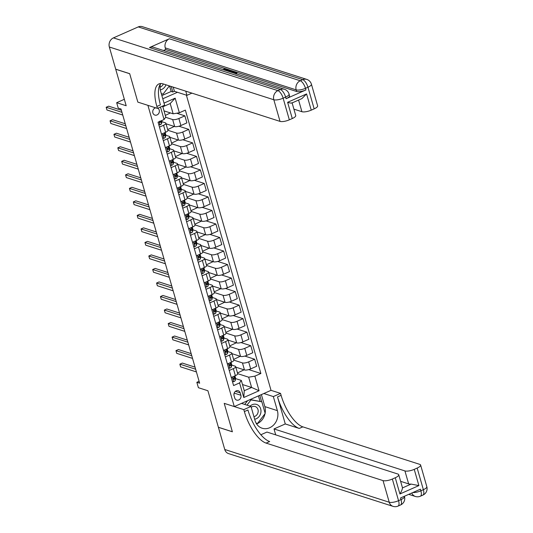 <?xml version="1.0" encoding="UTF-8"?>
<svg xmlns="http://www.w3.org/2000/svg" width="533" height="533" viewBox="0 0 533 533"><rect width="100%" height="100%" fill="white"/><g stroke="black" fill="none" stroke-linecap="round" stroke-linejoin="round"><path stroke-width="0.8" d="M155.669 107.833A3.778 3.278 107.8 0 0 152.878 112.896A3.778 3.278 107.8 0 0 154.896 115.095A3.778 3.278 107.8 0 0 158.348 113.982A3.778 3.278 107.8 0 0 159.227 110.091A3.778 3.278 107.8 0 0 157.861 108.199M124.336 99.298L116.674 102.689L126.181 105.741L115.714 69.237L129.699 73.721L137.84 102.116L147.914 105.341L234.293 406.579L271.024 390.336L186.383 95.147M224.753 449.486L389.237 502.239A7.089 6.149 107.8 0 0 393.028 506.35L228.544 453.603A7.089 6.149 -72.2 0 1 224.753 449.486L218.39 427.313L232.381 431.797L224.22 403.354L232.361 431.743L218.377 427.259L207.91 390.756L198.396 387.704L196.844 382.294L199.642 383.194L121.018 108.998L118.219 108.099L116.674 102.689M240.889 395.253L240.203 392.874A3.664 3.178 107.8 0 0 238.244 390.749A3.664 3.178 107.8 0 0 234.906 391.828A3.664 3.178 107.8 0 0 234.054 395.599L234.733 397.978A3.664 3.178 107.8 0 0 236.692 400.103A3.664 3.178 107.8 0 0 240.03 399.024A3.664 3.178 107.8 0 0 240.889 395.253L234.16 393.094M162.778 98.772L177.449 92.282M254.874 376.151L259.065 390.749L243.774 397.511L239.584 382.914L241.322 380.435L244.267 390.716L251.616 387.464L248.664 377.191L254.874 376.151L260.884 373.493L185.357 110.111L179.355 112.769L173.145 113.809L170.194 103.535L162.851 106.78L165.796 117.06L164.064 119.532L160.48 107.04M164.064 119.532L158.054 122.184L233.581 385.566L239.584 382.914M164.017 103.096L175.164 98.165L179.355 112.769M241.489 403.401L251.003 406.446L243.801 409.63L224.22 403.354L234.293 406.579M199.102 381.302L196.844 382.294M242.495 384.54L251.616 387.464L259.065 390.749M241.322 380.435L235.606 378.603M159.46 127.087L163.571 125.268A4.724 1.432 -16 0 0 165.876 123.25A4.724 1.432 -16 0 0 165.31 122.79L161.939 121.711A9.034 2.745 -16 0 0 161.925 121.284L161.719 120.565M163.338 140.605L167.449 138.787A4.724 1.432 -16 0 0 169.754 136.768A4.724 1.432 -16 0 0 169.188 136.315L165.816 135.235A9.034 2.745 -16 0 0 165.803 134.802L165.217 132.75A9.034 2.745 -16 0 0 165.103 132.51M167.215 154.124L171.326 152.305A4.724 1.432 -16 0 0 173.631 150.286A4.724 1.432 -16 0 0 173.058 149.833L169.694 148.754M171.093 167.648L175.204 165.83A4.724 1.432 -16 0 0 177.509 163.811A4.724 1.432 -16 0 0 176.936 163.358L173.571 162.272A9.034 2.745 -16 0 0 173.558 161.845L172.965 159.787A9.034 2.745 -16 0 0 172.859 159.554M174.971 181.167L179.081 179.348A4.724 1.432 -16 0 0 181.387 177.329A4.724 1.432 -16 0 0 180.814 176.876L177.449 175.797A9.034 2.745 -16 0 0 177.436 175.364L176.843 173.312A9.034 2.745 -16 0 0 176.736 173.072M178.848 194.692L182.959 192.873A4.724 1.432 -16 0 0 185.264 190.847A4.724 1.432 -16 0 0 184.691 190.394L181.327 189.315A9.034 2.745 -16 0 0 181.313 188.882L180.72 186.83A9.034 2.745 -16 0 0 180.614 186.597M182.726 208.21L186.836 206.391A4.724 1.432 -16 0 0 189.142 204.372A4.724 1.432 -16 0 0 188.569 203.919L185.204 202.84A9.034 2.745 -16 0 0 185.191 202.407L184.598 200.348A9.034 2.745 -16 0 0 184.491 200.115M186.603 221.728L190.714 219.909A4.724 1.432 -16 0 0 193.019 217.89A4.724 1.432 -16 0 0 192.446 217.437L189.082 216.358A9.034 2.745 -16 0 0 189.068 215.925L188.475 213.873A9.034 2.745 -16 0 0 188.369 213.633M190.474 235.253L194.592 233.434A4.724 1.432 -16 0 0 196.89 231.409A4.724 1.432 -16 0 0 196.324 230.956L192.959 229.876A9.034 2.745 -16 0 0 192.939 229.443L192.353 227.391A9.034 2.745 -16 0 0 192.246 227.158M194.352 248.771L198.469 246.952A4.724 1.432 -16 0 0 200.768 244.933A4.724 1.432 -16 0 0 200.201 244.48L196.83 243.401A9.034 2.745 -16 0 0 196.817 242.968L196.231 240.909A9.034 2.745 -16 0 0 196.124 240.676M198.229 262.289L202.347 260.47A4.724 1.432 -16 0 0 204.645 258.452A4.724 1.432 -16 0 0 204.079 257.999L200.708 256.919A9.034 2.745 -16 0 0 200.694 256.486L200.108 254.434A9.034 2.745 -16 0 0 200.002 254.194M202.107 275.814L206.218 273.995A4.724 1.432 -16 0 0 208.523 271.97A4.724 1.432 -16 0 0 207.957 271.517L204.585 270.438A9.034 2.745 -16 0 0 204.572 270.011L203.986 267.952A9.034 2.745 -16 0 0 203.873 267.719M205.985 289.332L210.095 287.514A4.724 1.432 -16 0 0 212.401 285.495A4.724 1.432 -16 0 0 211.834 285.042L208.463 283.962A9.034 2.745 -16 0 0 208.45 283.529L207.863 281.471A9.034 2.745 -16 0 0 207.75 281.237M209.862 302.851L213.973 301.032A4.724 1.432 -16 0 0 216.278 299.013A4.724 1.432 -16 0 0 215.705 298.56L212.341 297.481A9.034 2.745 -16 0 0 212.327 297.048L211.741 294.996A9.034 2.745 -16 0 0 211.628 294.756M213.74 316.375L217.85 314.557A4.724 1.432 -16 0 0 220.156 312.538A4.724 1.432 -16 0 0 219.583 312.078L216.218 310.999A9.034 2.745 -16 0 0 216.205 310.572L215.612 308.514A9.034 2.745 -16 0 0 215.505 308.281M217.617 329.894L221.728 328.075A4.724 1.432 -16 0 0 224.033 326.056A4.724 1.432 -16 0 0 223.46 325.603L220.096 324.524A9.034 2.745 -16 0 0 220.082 324.091L219.489 322.032A9.034 2.745 -16 0 0 219.383 321.799M221.495 343.412L225.606 341.593A4.724 1.432 -16 0 0 227.911 339.574A4.724 1.432 -16 0 0 227.338 339.121L223.973 338.042A9.034 2.745 -16 0 0 223.96 337.609L223.367 335.557A9.034 2.745 -16 0 0 223.26 335.317M225.372 356.937L229.483 355.118A4.724 1.432 -16 0 0 231.788 353.099A4.724 1.432 -16 0 0 231.215 352.639L227.851 351.56M229.243 370.455L233.361 368.636A4.724 1.432 -16 0 0 235.666 366.617A4.724 1.432 -16 0 0 235.093 366.164L231.728 365.085A9.034 2.745 -16 0 0 231.715 364.652L231.122 362.6A9.034 2.745 -16 0 0 231.016 362.36M237.685 373.666L248.664 377.191M235.826 367.177L244.454 369.942A4.724 1.432 -16 0 0 250.663 368.909L256.673 366.251L254.654 359.222L244.847 356.077M233.807 360.148L242.442 362.913A4.724 1.432 -16 0 0 248.651 361.874L254.654 359.222M231.948 353.659L240.576 356.424A4.724 1.432 -16 0 0 246.786 355.384L252.795 352.733L250.776 345.697L240.969 342.552M223.507 350.447L227.624 348.629A4.724 1.432 -16 0 0 229.923 346.603L238.564 349.395A4.724 1.432 -16 0 0 244.774 348.355L250.776 345.697M228.071 340.134L236.699 342.906A4.724 1.432 -16 0 0 242.908 341.866L248.918 339.208L246.899 332.179L237.098 329.034M219.629 336.923L223.747 335.104A4.724 1.432 -16 0 0 226.045 333.085L234.687 335.87A4.724 1.432 -16 0 0 240.896 334.837L246.899 332.179M224.193 326.616L232.828 329.381A4.724 1.432 -16 0 0 239.031 328.348L245.04 325.69L243.021 318.661L233.221 315.516M222.174 319.587L230.809 322.352A4.724 1.432 -16 0 0 237.018 321.312L243.021 318.661M220.316 313.098L228.95 315.862A4.724 1.432 -16 0 0 235.16 314.823L241.163 312.171L239.15 305.136L229.343 301.991M218.297 306.062L226.931 308.834A4.724 1.432 -16 0 0 233.141 307.794L239.15 305.136M216.438 299.573L225.073 302.344A4.724 1.432 -16 0 0 231.282 301.305L237.285 298.647L235.273 291.618L225.466 288.473M214.419 292.544L223.054 295.309A4.724 1.432 -16 0 0 229.263 294.276L235.273 291.618M212.56 286.054L221.195 288.819A4.724 1.432 -16 0 0 227.404 287.78L233.407 285.128L231.395 278.099L221.588 274.955M210.542 279.026L219.176 281.79A4.724 1.432 -16 0 0 225.386 280.751L231.395 278.099M208.683 272.53L217.317 275.301A4.724 1.432 -16 0 0 223.527 274.262L229.53 271.603L227.518 264.575L217.711 261.43M206.671 265.501L215.299 268.272A4.724 1.432 -16 0 0 221.508 267.233L227.518 264.575M204.805 259.011L213.44 261.783A4.724 1.432 -16 0 0 219.649 260.744L225.659 258.085L223.64 251.056L213.833 247.912M202.793 251.982L211.421 254.747A4.724 1.432 -16 0 0 217.631 253.715L223.64 251.056M200.928 245.493L209.562 248.258A4.724 1.432 -16 0 0 215.772 247.219L221.781 244.567L219.763 237.538L209.955 234.393M192.493 242.282L196.604 240.463A4.724 1.432 -16 0 0 198.909 238.444L207.55 241.229A4.724 1.432 -16 0 0 213.753 240.19L219.763 237.538M197.057 231.968L205.685 234.74A4.724 1.432 -16 0 0 211.894 233.701L217.904 231.042L215.885 224.013L206.078 220.869M188.615 228.757L192.726 226.945A4.724 1.432 -16 0 0 195.031 224.919L203.673 227.711A4.724 1.432 -16 0 0 209.882 226.672L215.885 224.013M193.179 218.45L201.807 221.222A4.724 1.432 -16 0 0 208.017 220.182L214.026 217.524L212.007 210.495L202.2 207.35M191.16 211.421L199.795 214.186A4.724 1.432 -16 0 0 206.005 213.147L212.007 210.495M189.302 204.932L197.93 207.697A4.724 1.432 -16 0 0 204.139 206.657L210.149 204.006L208.13 196.97L198.323 193.825M187.283 197.896L195.917 200.668A4.724 1.432 -16 0 0 202.127 199.628L208.13 196.97M185.424 191.407L194.052 194.179A4.724 1.432 -16 0 0 200.261 193.139L206.271 190.481L204.252 183.452L194.452 180.307M183.405 184.378L192.04 187.15A4.724 1.432 -16 0 0 198.249 186.11L204.252 183.452M181.546 177.889L190.181 180.66A4.724 1.432 -16 0 0 196.391 179.621L202.393 176.963L200.375 169.934L190.574 166.789M179.528 170.86L188.162 173.625A4.724 1.432 -16 0 0 194.372 172.585L200.375 169.934M177.669 164.371L186.303 167.135A4.724 1.432 -16 0 0 192.513 166.096L198.516 163.444L196.504 156.409L186.697 153.264M169.234 161.159L173.345 159.34A4.724 1.432 -16 0 0 175.65 157.322L184.285 160.107A4.724 1.432 -16 0 0 190.494 159.067L196.504 156.409M173.791 150.846L182.426 153.617A4.724 1.432 -16 0 0 188.635 152.578L194.638 149.92L192.626 142.891L182.819 139.746M165.357 147.634L169.467 145.815A4.724 1.432 -16 0 0 171.773 143.797L180.407 146.588A4.724 1.432 -16 0 0 186.617 145.549L192.626 142.891M169.914 137.327L178.548 140.099A4.724 1.432 -16 0 0 184.758 139.06L190.761 136.401L188.749 129.372L178.941 126.228M161.479 134.116L165.59 132.297A4.724 1.432 -16 0 0 167.895 130.279L176.53 133.063A4.724 1.432 -16 0 0 182.739 132.024L188.749 129.372M166.036 123.809L174.671 126.574A4.724 1.432 -16 0 0 180.88 125.535L186.883 122.883L184.871 115.848L176.663 113.216M165.63 117.293L172.652 119.545A4.724 1.432 -16 0 0 178.861 118.506L184.871 115.848M164.024 110.884L173.145 113.809M231.262 377.484L235.373 375.665A4.724 1.432 -16 0 0 237.678 373.646L235.666 366.617M260.884 373.493L248.724 369.596M244.081 369.822L237.478 372.96M227.384 363.966L231.495 362.147A4.724 1.432 -16 0 0 233.8 360.128L231.788 353.099M240.203 356.304L233.607 359.435M236.326 342.786L229.73 345.917M232.448 329.261L225.852 332.399M228.57 315.743L221.975 318.874M215.752 323.404L219.869 321.586A4.724 1.432 -16 0 0 222.168 319.567L220.156 312.538M224.693 302.224L218.097 305.356M211.881 309.886L215.992 308.067A4.724 1.432 -16 0 0 218.297 306.042L216.278 299.013M220.815 288.699L214.219 291.837M208.003 296.361L212.114 294.542A4.724 1.432 -16 0 0 214.419 292.524L212.401 285.495M216.938 275.181L210.342 278.313M204.126 282.843L208.236 281.024A4.724 1.432 -16 0 0 210.542 279.006L208.523 271.97M213.06 261.656L206.464 264.794M200.248 269.325L204.359 267.506A4.724 1.432 -16 0 0 206.664 265.481L204.645 258.452M209.183 248.138L202.587 251.276M196.371 255.8L200.481 253.981A4.724 1.432 -16 0 0 202.787 251.962L200.768 244.933M205.312 234.62L198.709 237.751M201.434 221.095L194.831 224.233M197.556 207.577L190.961 210.708M184.738 215.239L188.855 213.42A4.724 1.432 -16 0 0 191.154 211.401L189.142 204.372M193.679 194.059L187.083 197.19M180.86 201.721L184.978 199.902A4.724 1.432 -16 0 0 187.276 197.883L185.264 190.847M189.801 180.534L183.205 183.672M176.983 188.196L181.1 186.377A4.724 1.432 -16 0 0 183.399 184.358L181.387 177.329M185.924 167.016L179.328 170.147M173.105 174.677L177.222 172.859A4.724 1.432 -16 0 0 179.521 170.84L177.509 163.811M182.046 153.497L175.45 156.629M178.169 139.972L171.573 143.111M174.291 126.454L167.695 129.586M170.413 112.936L165.323 115.401M244.267 390.716L243.774 397.511M162.112 106.32L162.851 106.78M175.164 98.165L170.194 103.535M233.934 395.013A3.664 3.178 107.8 0 0 234.014 393.594M232.435 381.568L233.747 381.681A3.131 0.953 -16 0 0 235.226 380.515L235.599 378.61A9.034 2.745 -16 0 0 235.586 378.17L235 376.118A9.034 2.745 -16 0 0 234.893 375.885M234.48 376.065L234.267 377.164A3.131 0.953 164 0 1 233.461 377.977L233.834 379.276A3.131 0.953 -16 0 0 234.64 378.463L235.013 376.551A9.034 2.745 -16 0 0 235 376.118M195.038 367.137L182.319 363.06L179.841 364.159L195.638 369.222M179.841 364.159L180.614 366.864L196.417 371.927M233.294 378.124L233.161 378.81A1.592 0.486 164 0 1 233.114 378.91M228.557 368.043L229.87 368.163A3.131 0.953 -16 0 0 231.349 366.997L231.722 365.085L231.135 363.033A9.034 2.745 -16 0 0 231.122 362.6M191.16 353.619L178.442 349.541L175.963 350.641L191.76 355.704M175.963 350.641L176.736 353.339L192.54 358.409M230.602 362.54L230.389 363.646A3.131 0.953 164 0 1 229.583 364.459L229.956 365.758A3.131 0.953 -16 0 0 230.762 364.945L231.135 363.033M229.417 364.599L229.283 365.292A1.592 0.486 164 0 1 229.237 365.391M224.679 354.525L225.992 354.645A3.131 0.953 -16 0 0 227.471 353.479L227.851 351.567A9.034 2.745 -16 0 0 227.838 351.134L227.245 349.075A9.034 2.745 -16 0 0 227.138 348.842M226.725 349.022L226.512 350.121A3.131 0.953 164 0 1 225.706 350.941L226.079 352.233A3.131 0.953 -16 0 0 226.885 351.42L227.258 349.508A9.034 2.745 -16 0 0 227.245 349.075M187.29 340.101L174.564 336.017L172.086 337.116L187.882 342.186M172.086 337.116L172.859 339.821L188.662 344.891M225.539 351.08L225.406 351.773A1.592 0.486 164 0 1 225.359 351.873M220.802 341.007L222.114 341.12A3.131 0.953 -16 0 0 223.594 339.954L223.973 338.049L223.38 335.99A9.034 2.745 -16 0 0 223.367 335.557M183.412 326.576L170.693 322.498L168.208 323.598L184.005 328.661M168.208 323.598L168.981 326.303L184.784 331.366M222.854 335.504L222.634 336.603A3.131 0.953 164 0 1 221.828 337.416L222.201 338.715A3.131 0.953 -16 0 0 223.007 337.902L223.38 335.99M221.661 337.562L221.528 338.248A1.592 0.486 164 0 1 221.481 338.348M216.924 327.482L218.237 327.602A3.131 0.953 -16 0 0 219.716 326.436L220.096 324.524L219.503 322.472A9.034 2.745 -16 0 0 219.489 322.032M179.534 313.058L166.816 308.98L164.331 310.079L180.134 315.143M164.331 310.079L165.103 312.778L180.907 317.848M218.976 321.979L218.757 323.085A3.131 0.953 164 0 1 217.95 323.897L218.323 325.197A3.131 0.953 -16 0 0 219.13 324.377L219.503 322.472M217.784 324.037L217.651 324.73A1.592 0.486 164 0 1 217.611 324.83M254.667 419.238A7.675 6.662 107.8 0 0 260.604 413.661A7.675 6.662 107.8 0 0 258.811 405.746A7.675 6.662 107.8 0 0 250.077 406.153M253.928 416.646A5.257 4.557 107.8 0 0 257.939 412.809A5.257 4.557 107.8 0 0 256.699 407.419A5.257 4.557 107.8 0 0 255.174 406.512A5.257 4.557 107.8 0 0 251.236 407.265M250.144 399.57L261.836 401.789L265.187 413.468L257.579 423.409L256.14 423.182M244.74 404.44L247.605 400.696M249.824 399.717L261.836 401.789M246.972 405.16L250.883 400.056M169.367 85.9L163.138 94.048L161.339 93.761M160.286 89.864A7.675 6.662 107.8 0 0 165.983 84.814M160.06 87.139A5.257 4.557 107.8 0 0 163.318 83.961M426.826 486.676A7.089 7.089 0 0 1 422.876 495.11A7.089 2.792 -113.9 0 0 423.369 489.7L417.166 468.067A7.089 2.152 -16 0 0 420.617 465.043L426.826 486.676A7.089 2.152 164 0 1 423.369 489.7L420.883 490.8L420.424 489.181L400.563 497.962L401.029 499.581L398.551 500.68A7.089 2.152 164 0 1 389.237 502.239L383.034 480.606A7.089 2.152 -16 0 0 392.348 479.047L398.551 500.68A7.089 2.792 66.1 0 1 398.058 506.084A7.089 7.089 0 0 1 393.028 506.35M251.003 406.446L255.034 420.51A13.285 11.526 107.8 0 0 262.143 428.226A13.285 11.526 107.8 0 0 274.262 424.315A13.285 11.526 107.8 0 0 277.373 410.63L273.336 396.572L280.538 393.387L281.098 395.333A29.528 11.633 -113.9 0 0 302.837 426.86L419.764 464.363A7.089 2.152 -16 0 1 420.617 465.043M243.801 409.63L244.361 411.576A29.528 11.633 -113.9 0 0 266.1 443.103L383.034 480.606M398.731 474.723L402.448 487.702A7.089 2.152 164 0 1 402.475 487.908L411.123 484.091L418.891 485.59L399.923 493.978L395.273 477.748A7.089 2.152 -16 0 0 398.731 474.723A7.089 2.152 -16 0 0 397.871 474.037L266.96 432.056L260.844 434.761M275.708 434.861L274.009 428.938L404.92 470.925A7.089 2.152 -16 0 0 414.234 469.366L418.891 485.59M285.275 423.955L277.52 396.912A29.528 11.633 -113.9 0 0 299.26 428.439L285.275 423.955L274.009 428.938M395.273 477.748L392.348 479.047M263.828 393.521L273.336 396.572M271.024 390.336L280.538 393.387M417.166 468.067L414.234 469.366M411.123 484.091A7.089 2.152 164 0 1 408.644 483.904L404.92 470.925M400.623 481.332L408.644 483.904M244.361 411.576L247.932 409.997A29.528 11.633 -113.9 0 0 269.678 441.524L266.1 443.103M399.923 493.978C401.496 491.353 402.348 489.327 402.475 487.908M261.39 394.6L264.841 406.612A13.285 11.526 -72.2 0 1 265.114 413.215M265.021 413.681A13.285 11.526 -72.2 0 1 256.606 423.948M261.65 401.729L259.804 395.299M256.306 423.475L257.306 423.369M256.213 423.309L257.126 423.602M259.971 401.189L258.452 395.899M236.512 72.921L236.072 74.1M235.206 73.141L234.413 73.241M229.836 71.768L232.588 70.936L233.374 71.975L232.428 72.595L236.266 72.055L236.899 73.201M226.638 70.336L224.759 70.143M286.088 98.725L285.621 97.099A7.089 2.152 -16 0 0 289.073 94.075L289.539 95.693A7.089 2.152 164 0 1 286.088 98.725L305.942 89.944A7.089 2.152 164 0 1 296.628 91.503L296.161 89.877L165.25 47.897A7.089 6.149 -72.2 0 1 169.341 38.769L149.487 47.55A7.089 6.149 -72.2 0 1 153.511 47.29L284.429 89.278A7.089 6.149 107.8 0 0 280.405 89.537L149.487 47.55M163.498 50.495L165.71 49.516L225.226 68.604M227.638 69.377L228.324 69.596M229.903 70.103L232.541 70.949M231.375 72.261L233.121 71.109L235.686 71.955M236.605 72.255L296.628 91.503M226.105 70.576L228.357 69.576L230.016 70.176L230.049 71.702M129.686 73.667L137.84 102.116L157.422 108.392L156.869 106.447A29.528 11.633 66.1 0 1 158.914 83.928A29.528 11.633 66.1 0 1 163.098 83.888L280.032 121.391L273.822 99.758L109.338 47.011L115.701 69.183L129.686 73.667M160.406 84.087A13.285 11.526 107.8 0 0 160.593 91.15L164.624 105.208L157.422 108.392M173.232 87.139L174.431 91.316L186.963 95.334L185.764 91.156M186.963 95.334L191.927 93.135M292.031 102.736C291.651 103.289 290.185 103.149 287.62 102.309L306.582 93.928L311.232 110.151L314.164 108.859L307.961 87.225L305.476 88.318L305.942 89.944M311.232 110.151A7.089 2.152 164 0 1 301.918 111.71L298.58 100.057M293.896 109.138L301.918 111.71M169.341 38.769L300.259 80.756L302.744 79.657A7.089 2.792 -113.9 0 1 307.961 87.225A7.089 2.152 -16 0 0 311.412 84.194L317.615 105.827A7.089 2.152 164 0 1 314.164 108.859M109.338 47.011A7.089 6.149 -72.2 0 1 113.436 37.883L138.254 26.91A7.089 6.149 -72.2 0 1 142.284 26.65L306.768 79.397A7.089 6.149 107.8 0 0 302.744 79.657L138.254 26.91M174.431 91.316L172.839 92.016L171.26 86.506M161.865 95.587L171.16 91.476L172.839 92.016M292.117 102.916L295.728 115.508A7.089 2.152 164 0 1 292.271 118.539L287.62 102.309M113.436 37.883L277.92 90.63L280.405 89.537A7.089 2.792 -113.9 0 1 285.621 97.099L283.136 98.199L289.339 119.832L292.271 118.539M289.339 119.832A7.089 2.152 164 0 1 280.032 121.391M165.71 49.516L165.25 47.897M156.869 106.447L160.44 104.868A29.528 11.633 66.1 0 1 160.866 83.521M306.582 93.928L301.891 98.598L291.817 103.049M171.16 91.476L169.581 85.973M223.007 69.583L225.259 68.584L227.624 69.343L226.938 69.65L225.046 69.043L225.292 69.91M225.046 69.043L223.48 69.73M226.938 69.65L227.085 70.143M227.624 69.343L227.771 69.843M230.016 70.176L228.837 71.449M228.364 71.295L229.263 70.503L228.144 70.036L226.578 70.729M228.144 70.036L228.391 70.902L227.858 71.136M228.824 70.256L229.01 70.896M228.817 71.036L228.391 70.902M230.929 72.122L232.168 71.322L230.283 71.915M230.842 71.735L230.949 72.108M236.266 72.055L235.826 73.234L235.173 73.168L235.553 72.355L235.679 72.794M235.799 72.535L232.901 72.755M235.173 73.168L235.273 73.514M235.826 73.234L235.972 73.741M213.047 313.964L214.359 314.077A3.131 0.953 -16 0 0 215.845 312.918L216.218 311.005L215.625 308.947A9.034 2.745 -16 0 0 215.612 308.514M175.657 299.539L162.938 295.455L160.453 296.555L176.256 301.625M160.453 296.555L161.233 299.26L177.029 304.33M215.099 308.46L214.879 309.56A3.131 0.953 164 0 1 214.073 310.373L214.446 311.672A3.131 0.953 -16 0 0 215.252 310.859L215.625 308.947M213.913 310.519L213.773 311.212A1.592 0.486 164 0 1 213.733 311.312M209.169 300.445L210.482 300.559A3.131 0.953 -16 0 0 211.967 299.393L212.341 297.487L211.754 295.429A9.034 2.745 -16 0 0 211.741 294.996M171.779 286.014L159.061 281.937L156.575 283.036L172.379 288.1M156.575 283.036L157.355 285.741L173.152 290.805M211.221 294.942L211.001 296.042A3.131 0.953 164 0 1 210.195 296.854L210.568 298.154A3.131 0.953 -16 0 0 211.374 297.341L211.754 295.429M210.035 297.001L209.895 297.687A1.592 0.486 164 0 1 209.855 297.787M205.292 286.921L206.604 287.04A3.131 0.953 -16 0 0 208.09 285.875L208.463 283.962L207.877 281.91A9.034 2.745 -16 0 0 207.863 281.471M167.902 272.496L155.183 268.419L152.698 269.511L168.501 274.582M152.698 269.511L153.477 272.216L169.274 277.287M207.344 281.417L207.124 282.523A3.131 0.953 164 0 1 206.324 283.336L206.691 284.635A3.131 0.953 -16 0 0 207.497 283.816L207.877 281.91M206.158 283.476L206.018 284.169A1.592 0.486 164 0 1 205.978 284.269M201.414 273.402L202.733 273.516A3.131 0.953 -16 0 0 204.212 272.356L204.585 270.444L203.999 268.385A9.034 2.745 -16 0 0 203.986 267.952M164.024 258.978L151.305 254.894L148.82 255.993L164.624 261.063M148.82 255.993L149.6 258.698L165.397 263.762M203.466 267.899L203.246 268.998A3.131 0.953 164 0 1 202.447 269.811L202.813 271.11A3.131 0.953 -16 0 0 203.619 270.298L203.999 268.385M202.28 269.958L202.14 270.644A1.592 0.486 164 0 1 202.1 270.751M197.543 259.884L198.856 259.997A3.131 0.953 -16 0 0 200.335 258.831L200.708 256.919L200.122 254.867A9.034 2.745 -16 0 0 200.108 254.434M160.147 245.453L147.428 241.376L144.949 242.475L160.746 247.539M144.949 242.475L145.722 245.18L161.519 250.244M199.589 254.381L199.375 255.48A3.131 0.953 164 0 1 198.569 256.293L198.942 257.592A3.131 0.953 -16 0 0 199.742 256.779L200.122 254.867M198.403 256.44L198.269 257.126A1.592 0.486 164 0 1 198.223 257.226M193.666 246.359L194.978 246.479A3.131 0.953 -16 0 0 196.457 245.313L196.83 243.401L196.244 241.349A9.034 2.745 -16 0 0 196.231 240.909M156.269 231.935L143.55 227.858L141.072 228.95L156.869 234.02M141.072 228.95L141.845 231.655L157.641 236.725M195.711 240.856L195.498 241.962A3.131 0.953 164 0 1 194.692 242.775L195.065 244.074A3.131 0.953 -16 0 0 195.871 243.255L196.244 241.349M194.525 242.915L194.392 243.608A1.592 0.486 164 0 1 194.345 243.708M189.788 232.841L191.1 232.954A3.131 0.953 -16 0 0 192.58 231.788L192.953 229.883L192.366 227.824A9.034 2.745 -16 0 0 192.353 227.391M152.391 218.417L139.673 214.333L137.194 215.432L152.991 220.502M137.194 215.432L137.967 218.137L153.77 223.2M191.833 227.338L191.62 228.437A3.131 0.953 164 0 1 190.814 229.25L191.187 230.549A3.131 0.953 -16 0 0 191.993 229.736L192.366 227.824M190.647 229.397L190.514 230.083A1.592 0.486 164 0 1 190.468 230.189M185.91 219.323L187.223 219.436A3.131 0.953 -16 0 0 188.702 218.27L189.082 216.358L188.489 214.306A9.034 2.745 -16 0 0 188.475 213.873M148.52 204.892L135.795 200.814L133.317 201.914L149.113 206.977M133.317 201.914L134.089 204.619L149.893 209.682M187.956 213.813L187.743 214.919A3.131 0.953 164 0 1 186.936 215.732L187.31 217.031A3.131 0.953 -16 0 0 188.116 216.218L188.489 214.306M186.77 215.878L186.637 216.565A1.592 0.486 164 0 1 186.59 216.665M182.033 205.798L183.345 205.918A3.131 0.953 -16 0 0 184.824 204.752L185.204 202.84L184.611 200.788A9.034 2.745 -16 0 0 184.598 200.348M144.643 191.374L131.917 187.296L129.439 188.389L145.236 193.459M129.439 188.389L130.212 191.094L146.015 196.164M184.078 200.295L183.865 201.394A3.131 0.953 164 0 1 183.059 202.214L183.432 203.506A3.131 0.953 -16 0 0 184.238 202.693L184.611 200.788M182.892 202.353L182.759 203.046A1.592 0.486 164 0 1 182.712 203.146M178.155 192.28L179.468 192.393A3.131 0.953 -16 0 0 180.947 191.227L181.327 189.322L180.734 187.263A9.034 2.745 -16 0 0 180.72 186.83M140.765 177.855L128.047 173.771L125.561 174.871L141.358 179.941M125.561 174.871L126.334 177.576L142.138 182.639M180.207 186.777L179.987 187.876A3.131 0.953 164 0 1 179.181 188.689L179.554 189.988A3.131 0.953 -16 0 0 180.361 189.175L180.734 187.263M179.015 188.835L178.881 189.521A1.592 0.486 164 0 1 178.835 189.628M174.278 178.762L175.59 178.875A3.131 0.953 -16 0 0 177.069 177.709L177.449 175.797L176.856 173.745A9.034 2.745 -16 0 0 176.843 173.312M136.888 164.331L124.169 160.253L121.684 161.352L137.487 166.416M121.684 161.352L122.457 164.057L138.26 169.121M176.33 173.252L176.11 174.358A3.131 0.953 164 0 1 175.304 175.17L175.677 176.47A3.131 0.953 -16 0 0 176.483 175.657L176.856 173.745M175.137 175.317L175.004 176.003A1.592 0.486 164 0 1 174.964 176.103M170.4 165.237L171.713 165.357A3.131 0.953 -16 0 0 173.198 164.191L173.571 162.279L172.978 160.226A9.034 2.745 -16 0 0 172.965 159.787M133.01 150.812L120.291 146.735L117.806 147.828L133.61 152.898M117.806 147.828L118.586 150.533L134.383 155.603M172.452 159.733L172.232 160.833A3.131 0.953 164 0 1 171.426 161.652L171.799 162.945A3.131 0.953 -16 0 0 172.605 162.132L172.978 160.226M171.266 161.792L171.126 162.485A1.592 0.486 164 0 1 171.086 162.585M166.523 151.718L167.835 151.832A3.131 0.953 -16 0 0 169.321 150.666L169.694 148.76A9.034 2.745 -16 0 0 169.681 148.321L169.094 146.269A9.034 2.745 -16 0 0 168.981 146.035M168.575 146.215L168.355 147.315A3.131 0.953 164 0 1 167.549 148.127L167.922 149.427A3.131 0.953 -16 0 0 168.728 148.614L169.108 146.702A9.034 2.745 -16 0 0 169.094 146.269M129.133 137.287L116.414 133.21L113.929 134.309L129.732 139.373M113.929 134.309L114.708 137.014L130.505 142.078M167.389 148.274L167.249 148.96A1.592 0.486 164 0 1 167.209 149.06M162.645 138.194L163.957 138.314A3.131 0.953 -16 0 0 165.443 137.148L165.816 135.235L165.23 133.183A9.034 2.745 -16 0 0 165.217 132.75M125.255 123.769L112.536 119.692L110.051 120.791L125.855 125.855M110.051 120.791L110.831 123.489L126.627 128.56M164.697 132.69L164.477 133.796A3.131 0.953 164 0 1 163.678 134.609L164.044 135.908A3.131 0.953 -16 0 0 164.85 135.096L165.23 133.183M163.511 134.756L163.371 135.442A1.592 0.486 164 0 1 163.331 135.542M158.767 124.675L160.087 124.795A3.131 0.953 -16 0 0 161.566 123.629L161.939 121.717L161.626 120.611M121.377 110.251L108.659 106.174L106.174 107.266L121.977 112.336M106.174 107.266L106.953 109.971L122.75 115.041M159.8 121.091L160.167 122.383A3.131 0.953 -16 0 0 160.973 121.571L161.119 120.831M159.58 121.517L159.5 121.924A1.592 0.486 164 0 1 159.454 122.024M242.442 362.913L244.454 369.942M238.564 349.395L240.576 356.424M234.687 335.87L236.699 342.906M230.809 322.352L232.828 329.381M226.931 308.834L228.95 315.862M223.054 295.309L225.073 302.344M219.176 281.79L221.195 288.819M215.299 268.272L217.317 275.301M211.421 254.747L213.44 261.783M207.55 241.229L209.562 248.258M203.673 227.711L205.685 234.74M199.795 214.186L201.807 221.222M195.917 200.668L197.93 207.697M192.04 187.15L194.052 194.179M188.162 173.625L190.181 180.66M184.285 160.107L186.303 167.135M180.407 146.588L182.426 153.617M176.53 133.063L178.548 140.099M172.652 119.545L174.671 126.574M248.651 361.874L250.663 368.909M233.361 368.636L235.373 375.665M229.483 355.118L231.495 362.147M244.774 348.355L246.786 355.384M225.606 341.593L227.624 348.629M240.896 334.837L242.908 341.866M221.728 328.075L223.747 335.104M237.018 321.312L239.031 328.348M217.85 314.557L219.869 321.586M233.141 307.794L235.16 314.823M213.973 301.032L215.992 308.067M229.263 294.276L231.282 301.305M210.095 287.514L212.114 294.542M225.386 280.751L227.404 287.78M206.218 273.995L208.236 281.024M221.508 267.233L223.527 274.262M202.347 260.47L204.359 267.506M217.631 253.715L219.649 260.744M198.469 246.952L200.481 253.981M213.753 240.19L215.772 247.219M194.592 233.434L196.604 240.463M209.882 226.672L211.894 233.701M190.714 219.909L192.726 226.945M206.005 213.147L208.017 220.182M186.836 206.391L188.855 213.42M202.127 199.628L204.139 206.657M182.959 192.873L184.978 199.902M198.249 186.11L200.261 193.139M179.081 179.348L181.1 186.377M194.372 172.585L196.391 179.621M175.204 165.83L177.222 172.859M190.494 159.067L192.513 166.096M171.326 152.305L173.345 159.34M186.617 145.549L188.635 152.578M167.449 138.787L169.467 145.815M182.739 132.024L184.758 139.06M163.571 125.268L165.59 132.297M178.861 118.506L180.88 125.535M235.413 391.342L240.203 392.874M232.348 377.004L233.687 381.675M235.013 376.551L235.599 378.61M234.64 378.463L235.226 380.515M234.007 376.271L234.267 377.164M228.47 363.486L229.81 368.156M230.762 364.945L231.349 366.997M230.129 362.753L230.389 363.646M224.593 349.968L225.932 354.638M227.258 349.508L227.851 351.567M226.885 351.42L227.471 353.479M226.259 349.228L226.512 350.121M220.715 336.443L222.054 341.113M223.007 337.902L223.594 339.954M222.381 335.71L222.634 336.603M216.838 322.925L218.184 327.595M219.13 324.377L219.716 326.436M218.503 322.192L218.757 323.085M277.52 396.912L281.098 395.333M299.26 428.439L302.837 426.86M404.487 496.549A7.089 2.152 164 0 1 401.029 499.581A7.089 2.792 -113.9 0 1 400.536 504.984A7.089 7.089 0 0 0 404.487 496.549L404.4 496.263M411.789 492.998A7.089 6.149 107.8 0 0 415.367 496.47A7.089 7.089 0 0 0 420.397 496.203A7.089 2.792 66.1 0 0 420.883 490.8A7.089 2.152 164 0 1 412.782 492.559M264.841 406.612L277.373 410.63M296.161 89.877A7.089 2.152 -16 0 0 305.476 88.318A7.089 2.792 66.1 0 0 300.259 80.756A7.089 6.149 107.8 0 0 296.161 89.877M273.822 99.758A7.089 2.152 -16 0 0 283.136 98.199A7.089 2.792 66.1 0 0 277.92 90.63A7.089 6.149 107.8 0 0 273.822 99.758M212.967 309.4L214.306 314.077M215.252 310.859L215.845 312.918M214.626 308.667L214.879 309.56M209.089 295.882L210.428 300.552M211.374 297.341L211.967 299.393M210.748 295.149L211.001 296.042M205.212 282.363L206.551 287.034M207.497 283.816L208.09 285.875M206.871 281.631L207.124 282.523M201.334 268.839L202.673 273.516M203.619 270.298L204.212 272.356M202.993 268.106L203.246 268.998M197.457 255.32L198.796 259.991M199.742 256.779L200.335 258.831M199.115 254.587L199.375 255.48M193.579 241.802L194.918 246.473M195.871 243.255L196.457 245.313M195.238 241.069L195.498 241.962M189.701 228.277L191.041 232.954M191.993 229.736L192.58 231.788M191.36 227.544L191.62 228.437M185.824 214.759L187.163 219.429M188.116 216.218L188.702 218.27M187.483 214.026L187.743 214.919M181.946 201.241L183.285 205.911M184.238 202.693L184.824 204.752M183.612 200.501L183.865 201.394M178.069 187.716L179.408 192.393M180.361 189.175L180.947 191.227M179.734 186.983L179.987 187.876M174.198 174.198L175.537 178.868M176.483 175.657L177.069 177.709M175.857 173.465L176.11 174.358M170.32 160.68L171.659 165.35M172.605 162.132L173.198 164.191M171.979 159.94L172.232 160.833M166.443 147.155L167.782 151.832M169.108 146.702L169.694 148.76M168.728 148.614L169.321 150.666M168.102 146.422L168.355 147.315M162.565 133.636L163.904 138.307M164.85 135.096L165.443 137.148M164.224 132.904L164.477 133.796M159.14 121.704L160.027 124.789M160.973 121.571L161.566 123.629M227.911 339.574L229.923 346.603M224.033 326.056L226.045 333.085M196.89 231.409L198.909 238.444M193.019 217.89L195.031 224.919M173.631 150.286L175.65 157.322M169.754 136.768L171.773 143.797M165.876 123.25L167.895 130.279M400.536 504.984L398.058 506.084M408.738 494.344L415.367 496.47M422.876 495.11L420.397 496.203M311.412 84.194A7.089 7.089 0 0 0 306.768 79.397M289.073 94.075A7.089 7.089 0 0 0 284.429 89.278M230.356 71.175L230.109 70.309"/></g></svg>
